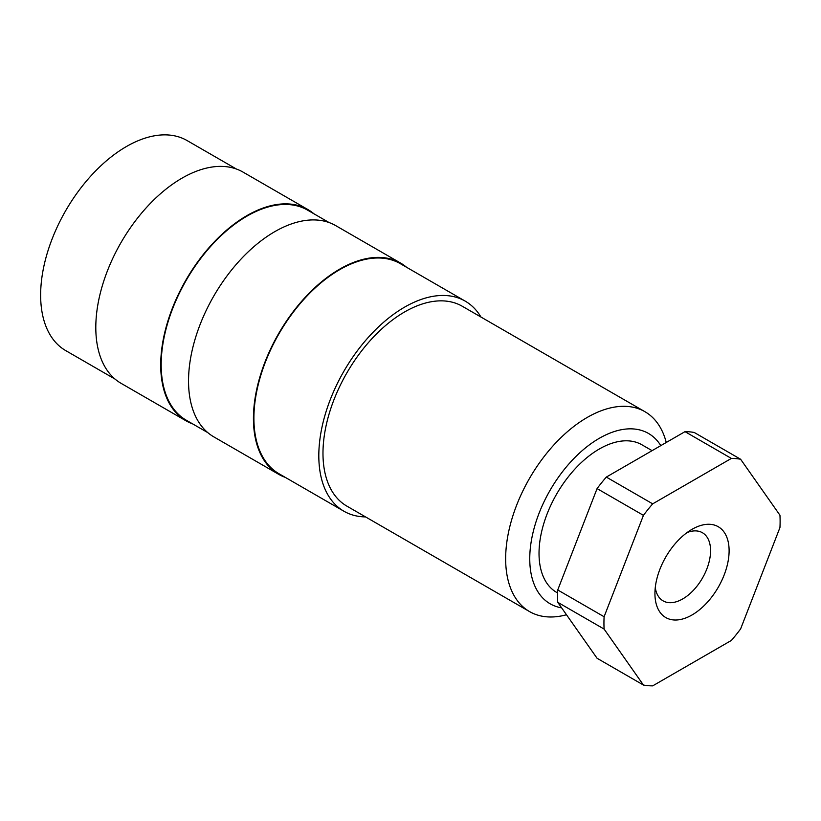 <?xml version="1.0" encoding="UTF-8"?>
<svg xmlns="http://www.w3.org/2000/svg" width="821" height="821" viewBox="0 0 821 821"><rect width="100%" height="100%" fill="white"/><g stroke="black" fill="none" stroke-linecap="round" stroke-linejoin="round"><path stroke-width="1.23" d="M329.098 222.553L307.598 210.135A121.292 70.031 120 0 0 246.947 216.139A121.292 70.031 120 0 0 167.71 323.033A121.292 70.031 120 0 0 186.295 420.229L207.805 432.636M313.909 213.778A121.949 70.411 120 0 0 307.926 209.571L243.016 172.092A121.949 70.411 120 0 0 182.036 178.136A121.949 70.411 120 0 0 102.368 285.595A121.949 70.411 120 0 0 121.067 383.325L185.977 420.793A121.949 70.411 120 0 0 192.617 423.872M307.926 209.571A121.949 70.411 120 0 0 246.947 215.605A121.949 70.411 120 0 0 167.279 323.074A121.949 70.411 120 0 0 185.977 420.793M236.376 169.013L187.055 140.545A121.292 70.031 120 0 0 126.403 146.549A121.292 70.031 120 0 0 47.166 253.432A121.292 70.031 120 0 0 65.762 350.629L115.084 379.107M666.252 442.478A115.392 66.624 120 0 0 644.947 411.711A115.392 66.624 120 0 0 587.241 417.427A115.392 66.624 120 0 0 511.863 519.118A115.392 66.624 120 0 0 529.545 611.583A115.392 66.624 120 0 0 566.49 614.755M660.802 445.629A98.346 56.782 120 0 0 599.299 438.311A98.346 56.782 120 0 0 532.583 534.461A98.346 56.782 120 0 0 561.646 607.858M644.947 411.711L462.274 306.254A115.392 66.624 120 0 0 404.579 311.97A115.392 66.624 120 0 0 329.19 413.651A115.392 66.624 120 0 0 346.883 506.126L529.545 611.583M480.962 317.039A121.292 70.031 120 0 0 465.23 301.143L400.32 263.664A121.292 70.031 120 0 0 339.668 269.678A121.292 70.031 120 0 0 260.431 376.562A121.292 70.031 120 0 0 279.027 473.758L343.927 511.237A121.292 70.031 120 0 0 365.571 516.912M465.23 301.143A121.292 70.031 120 0 0 404.579 307.146A121.292 70.031 120 0 0 325.342 414.041A121.292 70.031 120 0 0 343.927 511.237M406.631 267.318A121.949 70.411 120 0 0 400.648 263.1L335.738 225.631A121.949 70.411 120 0 0 274.768 231.666A121.949 70.411 120 0 0 195.1 339.135A121.949 70.411 120 0 0 213.788 436.854L278.699 474.333A121.949 70.411 120 0 0 285.339 477.401M400.648 263.1A121.949 70.411 120 0 0 339.668 269.144A121.949 70.411 120 0 0 260 376.603A121.949 70.411 120 0 0 278.699 474.333M655.271 587.62A39.336 22.711 120 0 0 663.081 600.859A39.336 22.711 120 0 0 682.754 598.909A39.336 22.711 120 0 0 708.451 564.243A39.336 22.711 120 0 0 702.417 532.716A39.336 22.711 120 0 0 687.054 532.572M692.021 614.97A52.452 30.285 120 0 0 729.11 550.727A52.452 30.285 120 0 0 692.021 529.319L692.021 529.319A52.452 30.285 120 0 0 654.932 593.552A52.452 30.285 120 0 0 692.021 614.97M557.623 592.967L556.679 592.423A85.24 49.209 -60 0 1 543.615 524.126A85.24 49.209 -60 0 1 599.299 449.015A85.24 49.209 -60 0 1 641.919 444.797L652.079 450.657M643.438 685.042L597.072 658.268L557.736 602.306L604.102 629.071L643.438 685.042A124.576 71.92 120 0 0 652.685 685.863L731.367 640.442A124.576 71.92 120 0 0 740.614 628.937L779.95 527.544A124.576 71.92 120 0 0 779.95 515.219L740.614 459.247L694.248 432.482A124.576 71.92 120 0 0 685.001 431.651L731.367 458.426L652.685 503.848L606.319 477.083L685.001 431.651M597.072 488.587L643.438 515.352L604.102 616.745L557.736 589.971L597.072 488.587A124.576 71.92 120 0 1 606.319 477.083M740.614 459.247A124.576 71.92 120 0 0 731.367 458.426M652.685 503.848A124.576 71.92 120 0 0 643.438 515.352M604.102 616.745A124.576 71.92 120 0 0 604.102 629.071M557.736 589.971A124.576 71.92 120 0 0 557.736 602.306"/></g></svg>
